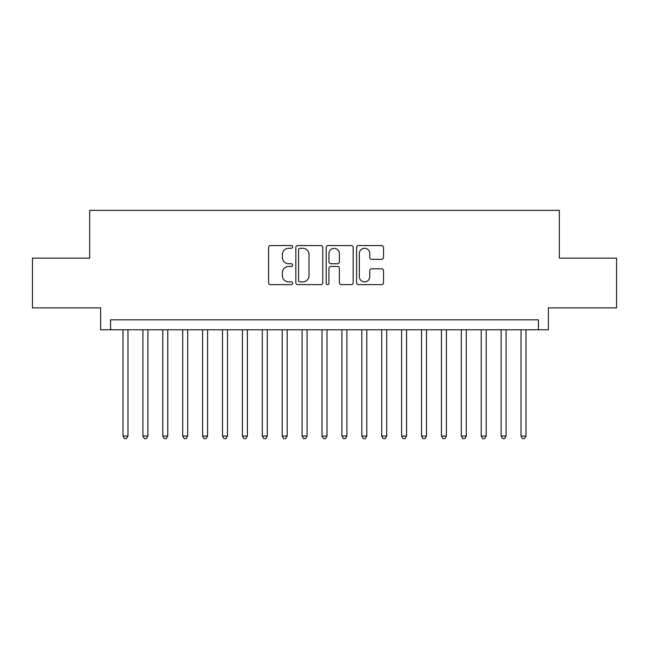 <?xml version="1.0" encoding="UTF-8"?>
<svg xmlns="http://www.w3.org/2000/svg" width="649" height="649" viewBox="0 0 649 649"><rect width="100%" height="100%" fill="white"/><g stroke="black" fill="none" stroke-linecap="round" stroke-linejoin="round"><path stroke-width="0.97" d="M292.658 246.928A1.371 1.371 0 0 0 291.296 245.557L270.536 245.557A1.955 1.955 0 0 0 268.581 247.512L268.581 282.672A1.955 1.955 0 0 0 270.536 284.627L291.296 284.627A1.371 1.371 0 0 0 292.658 283.264A1.371 1.371 0 0 0 291.296 281.893L288.602 281.893A6.255 6.255 0 0 1 282.356 275.647L282.356 272.71A6.255 6.255 0 0 1 288.602 266.463L291.296 266.463A1.371 1.371 0 0 0 292.658 265.092A1.371 1.371 0 0 0 291.296 263.729L288.602 263.729A6.255 6.255 0 0 1 282.356 257.475L282.356 254.546A6.255 6.255 0 0 1 288.602 248.299L291.296 248.299A1.371 1.371 0 0 0 292.658 246.928M381.588 259.332A1.955 1.955 0 0 0 383.543 257.377L383.543 247.512A1.955 1.955 0 0 0 381.588 245.557L358.54 245.557A1.955 1.955 0 0 0 356.585 247.512L356.585 282.672A1.955 1.955 0 0 0 358.54 284.627L381.588 284.627A1.955 1.955 0 0 0 383.543 282.672L383.543 270.763A1.955 1.955 0 0 0 381.588 268.808L371.723 268.808A1.955 1.955 0 0 0 369.768 270.763L369.768 276.669A5.224 5.224 0 0 1 364.543 281.893A5.224 5.224 0 0 1 359.319 276.669L359.319 253.524A5.224 5.224 0 0 1 364.543 248.299A5.224 5.224 0 0 1 369.768 253.524L369.768 257.377A1.955 1.955 0 0 0 371.723 259.332L381.588 259.332M538.435 329.773L548.389 329.773L548.389 307.886L616.55 307.886L616.55 258.132L559.333 258.132L559.333 210.365L89.667 210.365L89.667 258.132L32.45 258.132L32.45 307.886L100.611 307.886L100.611 329.773L538.435 329.773L538.435 319.827L110.565 319.827L110.565 329.773M322.788 247.512A1.955 1.955 0 0 0 320.841 245.557L297.786 245.557A1.955 1.955 0 0 0 295.83 247.512L295.83 282.672A1.955 1.955 0 0 0 297.786 284.627L320.841 284.627A1.955 1.955 0 0 0 322.788 282.672L322.788 247.512M328.159 245.557L351.214 245.557A1.955 1.955 0 0 1 353.17 247.512L353.17 282.672A1.955 1.955 0 0 1 351.214 284.627L341.35 284.627A1.955 1.955 0 0 1 339.395 282.672L339.395 268.418A1.955 1.955 0 0 0 337.439 266.463L330.901 266.463A1.955 1.955 0 0 0 328.946 268.418L328.946 283.264A1.371 1.371 0 0 1 327.575 284.627A1.371 1.371 0 0 1 326.212 283.264L326.212 247.512A1.955 1.955 0 0 1 328.159 245.557M299.935 248.299A1.371 1.371 0 0 0 298.564 249.662L298.564 280.53A1.371 1.371 0 0 0 299.935 281.893L302.767 281.893A6.255 6.255 0 0 0 309.021 275.647L309.021 254.546A6.255 6.255 0 0 0 302.767 248.299L299.935 248.299M339.395 253.621A5.224 5.224 0 0 0 334.17 248.397A5.224 5.224 0 0 0 328.946 253.621L328.946 261.774A1.955 1.955 0 0 0 330.901 263.729L337.439 263.729A1.955 1.955 0 0 0 339.395 261.774L339.395 253.621M123.002 329.773L123.002 436.047L127.975 436.047L127.975 329.773M127.975 436.047L126.482 438.635L124.494 438.635L123.002 436.047M142.902 329.773L142.902 436.047L147.875 436.047L147.875 329.773M147.875 436.047L146.382 438.635L144.394 438.635L142.902 436.047M162.802 329.773L162.802 436.047L167.775 436.047L167.775 329.773M167.775 436.047L166.282 438.635L164.294 438.635L162.802 436.047M182.702 329.773L182.702 436.047L187.683 436.047L187.683 329.773M187.683 436.047L186.19 438.635L184.194 438.635L182.702 436.047M202.602 329.773L202.602 436.047L207.583 436.047L207.583 329.773M207.583 436.047L206.09 438.635L204.094 438.635L202.602 436.047M222.51 329.773L222.51 436.047L227.483 436.047L227.483 329.773M227.483 436.047L225.99 438.635L224.002 438.635L222.51 436.047M242.41 329.773L242.41 436.047L247.383 436.047L247.383 329.773M247.383 436.047L245.89 438.635L243.902 438.635L242.41 436.047M262.31 329.773L262.31 436.047L267.283 436.047L267.283 329.773M267.283 436.047L265.79 438.635L263.802 438.635L262.31 436.047M282.21 329.773L282.21 436.047L287.183 436.047L287.183 329.773M287.183 436.047L285.69 438.635L283.702 438.635L282.21 436.047M302.109 329.773L302.109 436.047L307.082 436.047L307.082 329.773M307.082 436.047L305.598 438.635L303.602 438.635L302.109 436.047M322.009 329.773L322.009 436.047L326.991 436.047L326.991 329.773M326.991 436.047L325.498 438.635L323.502 438.635L322.009 436.047M341.918 329.773L341.918 436.047L346.891 436.047L346.891 329.773M346.891 436.047L345.398 438.635L343.402 438.635L341.918 436.047M361.817 329.773L361.817 436.047L366.79 436.047L366.79 329.773M366.79 436.047L365.298 438.635L363.31 438.635L361.817 436.047M381.717 329.773L381.717 436.047L386.69 436.047L386.69 329.773M386.69 436.047L385.198 438.635L383.21 438.635L381.717 436.047M401.617 329.773L401.617 436.047L406.59 436.047L406.59 329.773M406.59 436.047L405.098 438.635L403.11 438.635L401.617 436.047M421.517 329.773L421.517 436.047L426.49 436.047L426.49 329.773M426.49 436.047L424.998 438.635L423.01 438.635L421.517 436.047M441.417 329.773L441.417 436.047L446.398 436.047L446.398 329.773M446.398 436.047L444.906 438.635L442.91 438.635L441.417 436.047M461.317 329.773L461.317 436.047L466.298 436.047L466.298 329.773M466.298 436.047L464.806 438.635L462.81 438.635L461.317 436.047M481.225 329.773L481.225 436.047L486.198 436.047L486.198 329.773M486.198 436.047L484.706 438.635L482.718 438.635L481.225 436.047M501.125 329.773L501.125 436.047L506.098 436.047L506.098 329.773M506.098 436.047L504.606 438.635L502.618 438.635L501.125 436.047M521.025 329.773L521.025 436.047L525.998 436.047L525.998 329.773M525.998 436.047L524.506 438.635L522.518 438.635L521.025 436.047"/></g></svg>

